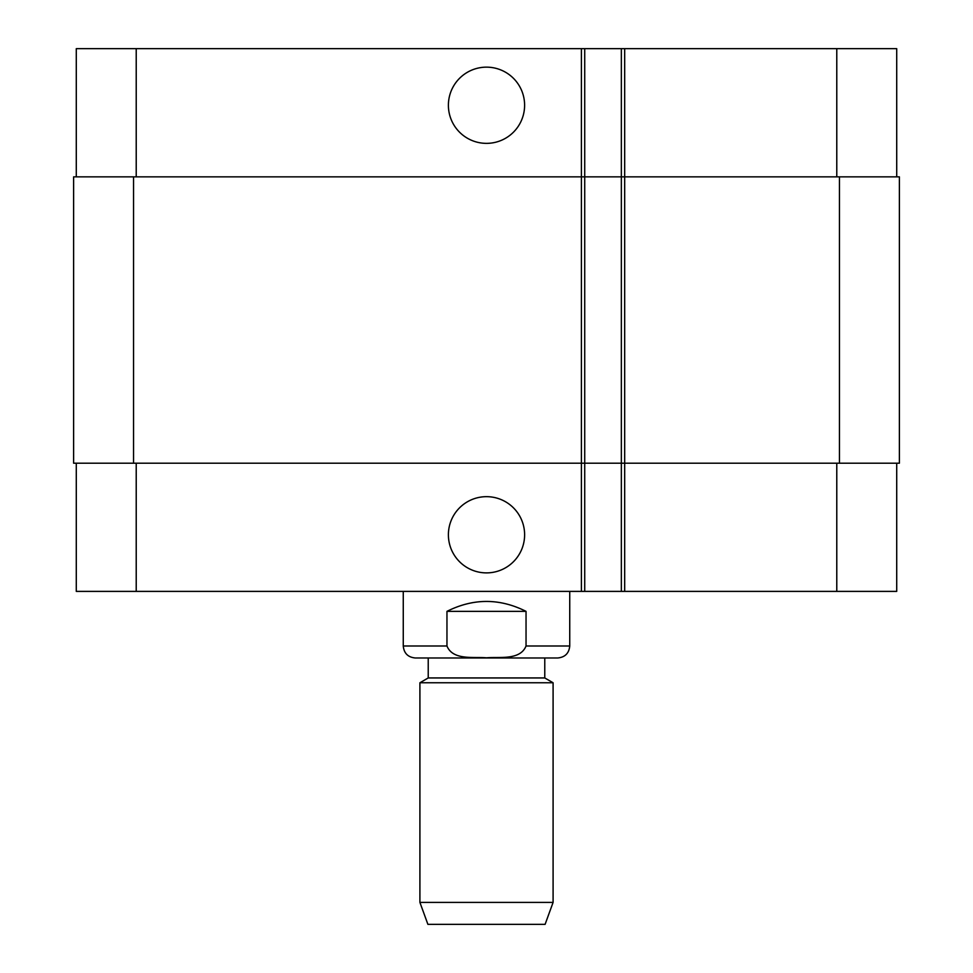 <?xml version="1.0" encoding="UTF-8"?>
<svg xmlns="http://www.w3.org/2000/svg" width="973" height="973" viewBox="0 0 973 973"><rect width="100%" height="100%" fill="white"/><g stroke="black" fill="none" stroke-linecap="round" stroke-linejoin="round"><path stroke-width="1.46" d="M448.395 105.254A38.105 38.105 0 0 1 505.559 72.257A38.105 38.105 0 0 1 505.559 138.251A38.105 38.105 0 0 1 448.395 105.254M448.395 534.785A38.105 38.105 0 0 1 505.559 501.776A38.105 38.105 0 0 1 505.559 567.782A38.105 38.105 0 0 1 448.395 534.785M526.04 611.36L526.04 645.987C520.202 660.545 499.453 656.678 486.5 657.809C473.547 656.678 452.798 660.545 446.96 645.987L446.96 611.36L526.04 611.36C499.684 598.14 473.316 598.14 446.96 611.36M544.771 657.979L544.771 677.95L428.229 677.95L428.229 657.979L557.76 657.979L415.24 657.979C407.967 657.261 403.965 653.272 403.26 645.987L446.96 645.987M553.09 682.766L419.91 682.766L419.91 902.397L553.09 902.397L553.09 682.766L544.771 677.95M553.09 902.397L545.099 924.35L427.901 924.35L419.91 902.397M896.717 176.843L896.717 48.65L76.283 48.65L76.283 176.843M896.717 463.197L896.717 591.389L76.283 591.389L76.283 463.197M584.724 591.389L584.724 176.843L73.62 176.843L73.62 463.197L621.346 463.197L621.346 591.389L621.346 463.197L899.38 463.197L899.38 176.843L621.346 176.843L621.346 48.65L621.346 176.843L584.724 176.843L584.724 48.65M621.346 176.843L621.346 463.197M899.38 176.843L899.38 463.197M569.74 591.389L569.74 645.987L526.04 645.987M836.78 463.197L836.78 591.389M624.678 48.65L624.678 591.389M581.392 48.65L581.392 591.389M136.22 463.197L136.22 591.389M836.78 176.843L836.78 48.65M136.22 176.843L136.22 48.65M839.444 176.843L839.444 463.197M133.556 176.843L133.556 463.197M569.74 645.987C569.035 653.272 565.033 657.261 557.76 657.979M403.26 591.389L403.26 645.987M428.229 677.95L419.91 682.766"/></g></svg>
